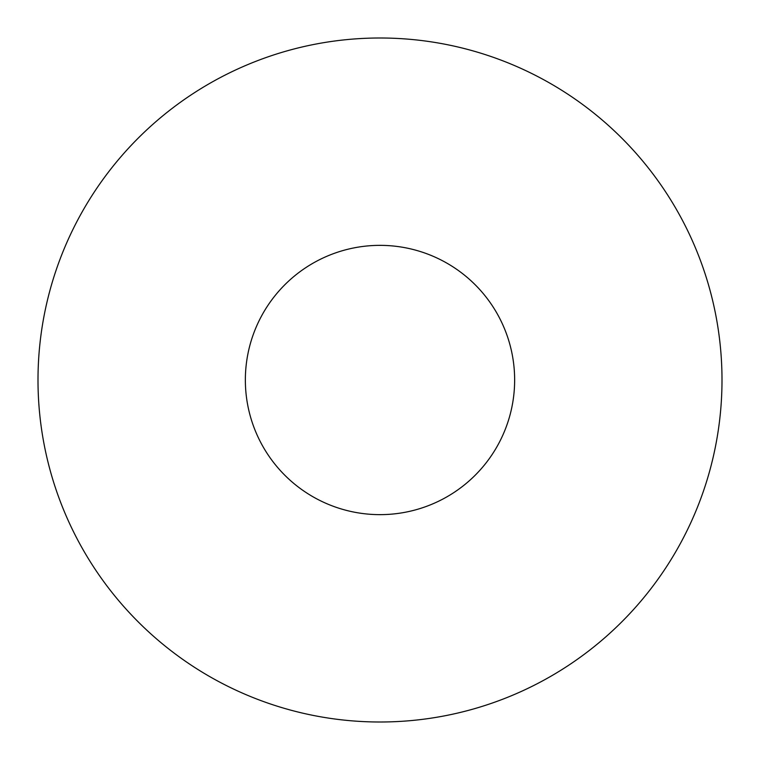 <?xml version="1.0" encoding="UTF-8"?>
<svg xmlns="http://www.w3.org/2000/svg" width="760" height="760" viewBox="0 0 760 760"><rect width="100%" height="100%" fill="white"/><g stroke="black" fill="none" stroke-linecap="round" stroke-linejoin="round"><path stroke-width="0.57" stroke-dasharray="3.8 2.85" d="M722 380A342 342 0 0 1 380 722A342 342 0 0 1 38 380A342 342 0 0 1 380 38A342 342 0 0 1 722 380M245.356 380A134.643 134.643 0 0 1 380 245.356A134.643 134.643 0 0 1 514.644 380A134.643 134.643 0 0 0 380 245.356A134.643 134.643 0 0 0 245.356 380A134.643 134.643 0 0 1 380 245.356A134.643 134.643 0 0 1 514.644 380A134.643 134.643 0 0 1 380 514.644A134.643 134.643 0 0 1 245.356 380A134.643 134.643 0 0 0 380 514.644A134.643 134.643 0 0 0 514.644 380A134.643 134.643 0 0 1 380 514.644A134.643 134.643 0 0 1 245.356 380"/><path stroke-width="1.14" d="M722 380A342 342 0 0 1 380 722A342 342 0 0 1 38 380A342 342 0 0 1 380 38A342 342 0 0 1 722 380M245.356 380A134.643 134.643 0 0 1 380 245.356A134.643 134.643 0 0 1 514.644 380A134.643 134.643 0 0 1 380 514.644A134.643 134.643 0 0 1 245.356 380"/></g></svg>
